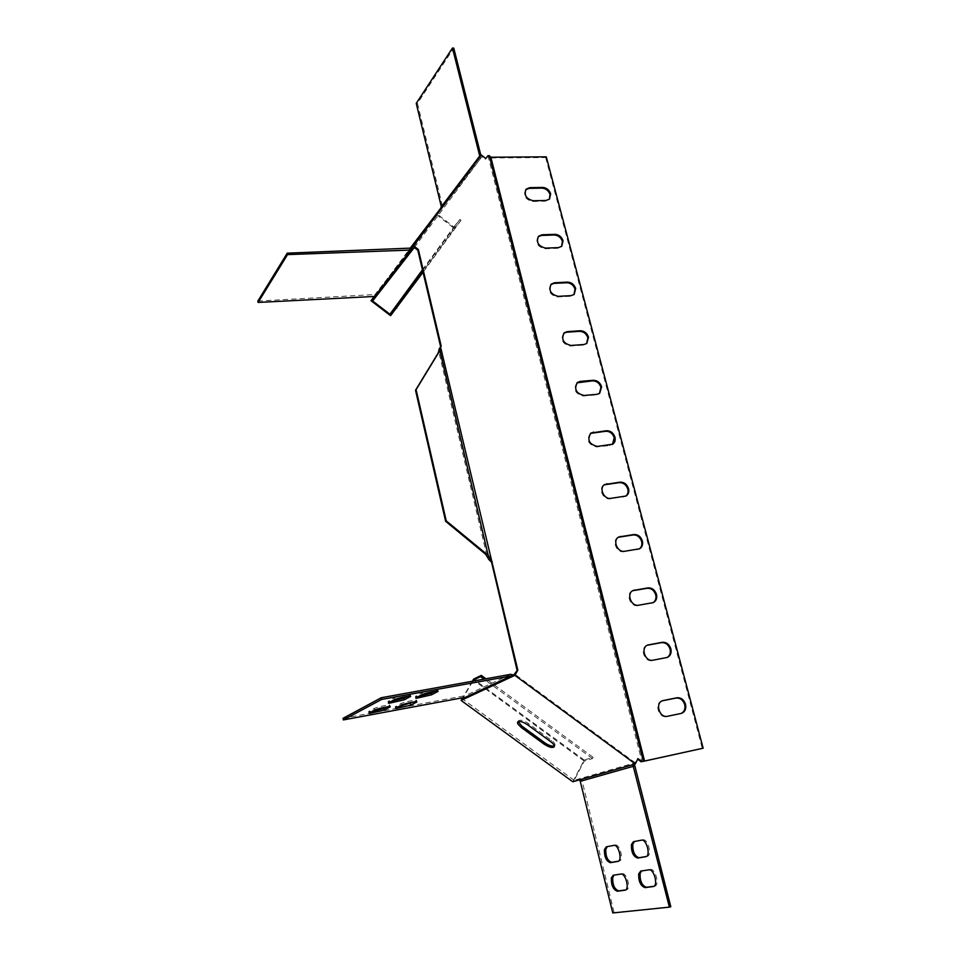 <?xml version="1.0" encoding="UTF-8"?>
<svg xmlns="http://www.w3.org/2000/svg" width="961" height="961" viewBox="0 0 961 961"><rect width="100%" height="100%" fill="white"/><g stroke="black" fill="none" stroke-linecap="round" stroke-linejoin="round"><path stroke-width="0.72" stroke-dasharray="4.8 3.6" d="M398.479 706.659L395.187 706.755L401.205 703.5C403.74 702.083 416.642 699.404 416.581 700.305L413.59 701.998M418.732 696.401L415.416 696.461L421.903 692.941C424.63 691.427 437.832 688.689 437.784 689.65L434.78 691.379M371.739 711.584L368.568 711.657L374.322 708.437C376.772 707.02 389.962 704.293 389.914 705.218L387.031 706.9M391.211 701.41L388.016 701.446L394.214 697.974C396.845 696.461 410.359 693.674 410.323 694.659L407.428 696.365M634.452 841.488L642.921 839.806C647.894 838.412 652.375 855.506 647.233 856.347L646.333 856.503M614.091 875.087L622.272 873.717C626.92 872.564 631.233 889.057 626.464 889.838L625.647 889.958M607.316 846.629L615.22 845.055C619.857 843.734 624.097 860.263 619.292 861.044L618.403 861.188M641.6 870.942L650.369 869.465C655.354 868.239 659.907 885.285 654.801 886.162L653.973 886.282M408.509 253.488L430.276 224.454L408.509 253.488M410.431 248.659L407.296 252.707L410.275 248.659M518.171 721.651L518.279 720.906C520.033 719.441 523.421 720.318 528.454 723.561L551.446 740.378C554.185 742.481 555.362 744.162 554.953 745.436L554.353 745.988M643.209 761.436L489.714 157.964L491.612 157.208M546.28 156.835L545.668 157.556L491.035 157.952M545.668 157.556L702.311 748.439M538.184 236.682L538.004 236.85C535.277 242.881 537.595 246.857 544.935 248.779L557.776 248.286L561.548 246.484M662.261 700.821L661.913 700.929C653.9 703.2 658.657 718.624 666.742 716.534L681.169 713.458M647.294 645.239L646.981 645.36C639.473 647.954 644.375 662.381 652.159 660.519L666.958 657.564M632.626 590.739L632.35 590.871C625.335 593.73 630.356 607.232 637.852 605.586L652.987 602.727M618.283 537.283L618.031 537.415C611.496 540.49 616.602 553.152 623.821 551.698L639.269 548.935M604.229 484.849L604.001 484.969C597.922 488.224 603.1 500.092 610.055 498.831L625.779 496.14M525.751 189.677L525.571 189.858C523.12 195.72 525.463 199.588 532.61 201.462L545.392 201.173L549.32 199.251M550.857 284.54L550.677 284.684C547.662 290.895 549.932 294.991 557.488 296.973L570.39 296.264L573.981 294.583M563.795 333.251L563.602 333.395C560.263 339.774 562.485 343.99 570.269 346.044L583.231 345.107L586.618 343.582M576.984 382.85L576.792 382.995C573.092 389.541 575.255 393.89 583.279 396.028L596.3 394.863L599.46 393.481M590.462 433.375L590.258 433.507C586.174 440.222 588.264 444.703 596.541 446.949L609.622 445.544L612.505 444.33M439.489 348.074L489.762 561.008M414.299 247.482L481.917 156.667L485.233 159.298L485.798 158.541M487.395 156.403L488.164 156.391L641.96 761.592M637.672 759.226L637.179 758.866L637.972 758.625M632.806 764.644L633.491 763.262L635.197 762.782L637.179 758.866M635.197 762.782L514.952 674.334M485.233 159.298L485.822 158.553M579.855 779.767L580.528 778.47L582.102 780.897L614.103 912.59L612.77 912.95M572.804 781.773L584.204 760.067L593.105 757.316L592.432 758.577L584.228 761.112L574.149 780.308L633.491 763.262L634.404 764.187M467.142 697.602L467.875 696.341L466.049 697.193M574.149 780.308L462.397 698.899M472.836 681.157L463.118 697.686M472.356 681.241L462.637 697.77M584.204 760.067L473.593 679.151M584.228 761.112L474.506 680.856M592.432 758.577L483.984 679.139M593.105 757.316L485.93 678.79M479.515 157.34L480.68 158.265L481.917 156.667M411.885 248.058L375.835 294.486L376.916 295.459M257.848 301.069L375.835 294.486L374.297 296.456M440.931 207.252L442.024 208.117L480.68 158.265L481.041 156.006L442.396 205.954L442.024 208.117L372.616 300.985M374.165 296.469L409.83 248.683M442.396 205.954L417.47 103.38L453.76 48.086M417.47 103.38L416.233 103.368M422.456 269.825L453.808 227.012L437.339 214.159M390.586 315.701L454.373 228.502L435.741 213.955M454.373 228.502L461.052 220.273L459.959 219.42L453.808 227.012M459.959 219.42L422.6 270.449M461.052 220.273L423.032 272.275M614.103 912.59L670.802 906.752M343.029 718.323L465.244 695.692L467.875 696.341L513.486 675.018M489.714 157.964L488.164 156.391M486.831 555.446L438.781 351.678M396.004 707.909L395.668 706.323M416.317 697.614L415.957 695.98M369.336 712.846L369 711.236M388.857 702.635L388.496 700.977M633.599 841.656L634.969 841.319M613.406 875.195L614.752 874.846M606.463 846.785L607.796 846.449M640.915 871.038L642.296 870.69M409.158 250.16L410.299 251.049M527.733 724.858L528.454 723.561M550.737 741.676L551.446 740.378M414.191 243.65L415.344 244.55M427.369 225.991L428.51 226.88M422.372 232.682L423.393 233.475M374.61 295.111L410.635 248.647M582.102 780.897L635.197 765.857M653.66 886.438L654.561 886.198M648.975 869.825L650.369 869.465M618.091 861.344L619.16 861.068M613.875 845.38L615.22 845.055M625.335 890.126L626.248 889.886M620.914 874.066L622.272 873.717M646.008 856.647L647.077 856.383M641.54 840.154L642.921 839.806M510.687 674.31L465.244 695.692M409.999 696.148L409.782 695.151M394.575 699.644L394.214 697.974M374.658 710.059L374.322 708.437M389.649 706.683L389.433 705.662M437.399 691.139L437.195 690.166M422.263 694.599L421.903 692.941M401.554 705.098L401.205 703.5M416.269 701.746L416.053 700.761M488.464 156.703L489.81 156.162M557.776 248.286L558.425 247.626M544.935 248.779L545.572 248.118M680.136 713.783L680.953 713.506M666.742 716.534L667.559 716.269M665.48 658.057L666.285 657.732M652.159 660.519L652.951 660.195M651.126 603.4L651.894 603.027M637.852 605.586L638.621 605.214M637.023 549.776L637.78 549.368M623.821 551.698L624.566 551.278M623.196 497.173L623.929 496.705M610.055 498.831L610.776 498.363M545.392 201.173L546.016 200.477M532.61 201.462L533.235 200.753M570.39 296.264L571.05 295.64M557.488 296.973L558.137 296.348M583.231 345.107L583.904 344.531M570.269 346.044L570.942 345.455M596.3 394.863L596.997 394.31M583.279 396.028L583.976 395.476M609.622 445.544L610.343 445.039M596.541 446.949L597.249 446.445M395.512 708.305L395.187 706.755M415.765 698.058L415.416 696.461M368.892 713.218L368.568 711.657M388.352 703.056L388.016 701.446M633.503 841.68L634.873 841.331M613.238 875.231L614.584 874.882M606.367 846.809L607.712 846.473M640.735 871.074L642.116 870.726M517.607 722.119L518.279 720.906M554.257 746.733L554.953 745.436M407.296 252.707L408.449 253.596M429.147 223.565L430.276 224.454M375.763 294.571L411.849 248.106M653.408 886.522L654.801 886.162M617.947 861.38L619.292 861.044M625.106 890.198L626.464 889.838M645.84 856.695L647.233 856.347M410.683 696.317L410.323 694.659M390.262 706.828L389.914 705.218M438.144 691.307L437.784 689.65M416.93 701.902L416.581 700.305M561.104 246.977L561.741 246.316M680.712 713.627L681.541 713.35M661.913 700.929L662.597 700.689M666.49 657.768L667.282 657.444M646.981 645.36L647.582 645.095M652.507 602.979L653.288 602.607M638.777 549.224L639.533 548.803M625.287 496.465L626.019 496.008M548.887 199.768L549.512 199.071M573.513 295.051L574.173 294.426M586.138 344.014L586.823 343.425M598.967 393.89L599.664 393.337M612.013 444.703L612.734 444.186"/><path stroke-width="1.44" d="M614.956 437.195C613.43 432.918 610.631 430.768 606.583 430.732L590.955 432.991C586.871 439.718 588.973 444.198 597.249 446.445L612.734 444.186C614.896 442.589 615.641 440.258 614.956 437.195M612.505 444.33L614.235 437.699C612.71 433.435 609.923 431.285 605.874 431.249L590.462 433.375M601.622 386.73C600.108 382.526 597.346 380.376 593.309 380.28L580.3 381.373L577.477 382.43C573.777 388.989 575.939 393.337 583.976 395.476L596.997 394.31L599.664 393.337L601.622 386.73M599.46 393.481L600.925 387.283C599.412 383.079 596.649 380.928 592.625 380.844L576.984 382.85M588.528 337.179C587.039 333.047 584.3 330.896 580.288 330.752L567.326 331.617L564.263 332.794C560.924 339.173 563.146 343.401 570.942 345.455L583.904 344.531L586.823 343.425L588.528 337.179M586.618 343.582L587.844 337.767C586.366 333.635 583.615 331.497 579.615 331.341L566.666 332.218L563.795 333.251M575.675 288.528C574.21 284.456 571.483 282.318 567.495 282.114L554.605 282.75L551.326 284.048C548.299 290.258 550.569 294.354 558.137 296.348L571.05 295.64L574.173 294.426L575.675 288.528M573.981 294.583L575.014 289.153C573.549 285.093 570.822 282.954 566.834 282.738L553.956 283.387L550.857 284.54M550.653 193.822C549.224 189.882 546.545 187.755 542.593 187.419L529.823 187.647L526.184 189.149C523.733 195.011 526.075 198.879 533.235 200.753L546.016 200.477L549.512 199.071L550.653 193.822M549.32 199.251L550.016 194.518C548.599 190.59 545.92 188.452 541.968 188.128L529.211 188.356L525.751 189.677M628.542 488.608C626.992 484.26 624.169 482.098 620.097 482.146L604.721 484.5C598.643 487.756 603.82 499.636 610.776 498.363L626.019 496.008C628.422 494.386 629.263 491.924 628.542 488.608M625.779 496.14C627.809 494.447 628.482 492.092 627.809 489.077C626.248 484.728 623.437 482.578 619.377 482.614L604.229 484.849M642.38 540.995C640.807 536.574 637.972 534.412 633.876 534.52L618.776 536.983C612.229 540.07 617.346 552.731 624.566 551.278L639.533 548.803C642.188 547.169 643.137 544.575 642.38 540.995M639.269 548.935C641.564 547.205 642.344 544.707 641.624 541.415C640.05 536.995 637.215 534.833 633.131 534.953L618.283 537.283M656.495 594.391C654.885 589.874 652.026 587.712 647.918 587.892L633.119 590.486C626.091 593.345 631.125 606.859 638.621 605.214L653.288 602.607C656.207 600.985 657.276 598.247 656.495 594.391M652.987 602.727C655.57 600.997 656.471 598.343 655.714 594.763C654.117 590.258 651.258 588.096 647.149 588.276L632.626 590.739M670.874 648.807C669.24 644.218 666.357 642.056 662.225 642.308L647.762 645.023C640.242 647.618 645.155 662.057 652.951 660.195L667.282 657.444C670.49 655.858 671.691 652.975 670.874 648.807M666.958 657.564C669.829 655.834 670.874 653.024 670.069 649.131C668.448 644.555 665.565 642.392 661.432 642.645L647.294 645.239M685.529 704.281C683.872 699.62 680.977 697.446 676.82 697.782L662.706 700.653C654.693 702.923 659.462 718.36 667.559 716.269L681.541 713.35C685.049 711.813 686.382 708.786 685.529 704.281M681.169 713.458C684.364 711.765 685.541 708.798 684.712 704.557C683.055 699.896 680.16 697.734 676.003 698.07L662.261 700.821M563.05 240.755C561.608 236.742 558.906 234.616 554.929 234.34L542.1 234.772L538.628 236.178C535.902 242.208 538.22 246.196 545.572 248.118L558.425 247.626L561.741 246.316L563.05 240.755M561.548 246.484L562.401 241.415C560.96 237.415 558.257 235.289 554.293 235.013L541.463 235.445L538.184 236.682M396.232 708.485L395.524 708.341L396.004 707.909L401.554 705.098C404.088 703.692 416.99 701.013 416.93 701.902L410.743 705.182L396.232 708.485M416.461 698.263L415.777 698.094L416.317 697.614L422.263 694.599C424.99 693.097 438.204 690.358 438.144 691.307L431.477 694.839L416.461 698.263M369.673 713.41L369.336 712.846L374.658 710.059C377.108 708.641 390.31 705.915 390.262 706.828L384.328 710.071L369.673 713.41M389.121 703.272L388.364 703.104L388.857 702.635L394.575 699.644C397.205 698.142 410.731 695.344 410.683 696.317L404.293 699.812L389.121 703.272M646.333 856.503L639.065 857.729C634.668 856.239 632.578 851.746 632.794 844.226L634.452 841.488M631.425 844.575L633.503 841.68L641.54 840.154C646.501 838.749 650.981 855.867 645.84 856.695L637.684 858.077C633.287 856.587 631.209 852.083 631.425 844.575M625.647 889.958L618.668 890.871C614.499 889.261 612.505 884.829 612.698 877.585L614.091 875.087M611.352 877.922L613.238 875.231L620.914 874.066C625.563 872.912 629.863 889.418 625.106 890.198L617.322 891.219C613.154 889.61 611.16 885.177 611.352 877.922M618.403 861.188L611.689 862.317C607.568 860.864 605.598 856.503 605.778 849.26L607.316 846.629M604.433 849.584L606.367 846.809L613.875 845.38C618.5 844.07 622.728 860.612 617.947 861.38L610.343 862.666C606.235 861.2 604.265 856.84 604.433 849.584M653.973 886.282L646.441 887.255C641.972 885.61 639.858 881.033 640.086 873.525L641.6 870.942M638.705 873.885L640.735 871.074L648.975 869.825C653.96 868.612 658.501 885.658 653.408 886.522L645.059 887.628C640.603 885.982 638.488 881.393 638.705 873.885M554.353 745.988C551.974 746.565 548.743 745.496 544.671 742.757L521.883 726.108L518.171 721.651M517.751 723.849L517.559 722.204C519.312 720.726 522.7 721.615 527.733 724.858L550.737 741.676C553.476 743.778 554.653 745.472 554.257 746.733C552.467 748.211 549.031 747.31 543.962 744.042L521.162 727.405L517.751 723.849M441.219 346.164L418.359 249.5L417.819 250.196L440.643 346.777L439.165 348.903L440.582 348.399L440.643 346.777M703.152 748.199L644.579 761.088L490.843 157.22L546.28 156.835L703.152 748.199L641.131 761.785L641.936 761.544L637.972 758.625L635.305 763.923L514.868 675.355L517.835 670.177L440.655 347.414M641.936 761.544L643.329 761.244L489.293 155.646L487.972 155.658L485.822 158.553L481.329 154.997L413.614 245.824L418.359 249.5M514.868 675.355L512.718 676.352L517.138 670.502L491.527 562.089L488.873 559.554L490.362 559.11L491.011 560.491M413.614 245.824L411.921 248.01L413.146 248.959L414.299 247.482L417.819 250.196M485.798 158.541L487.972 155.658M641.131 761.785L637.672 759.226M492.176 561.656L491.527 562.089M517.835 670.177L517.138 670.502M513.486 675.018L510.687 674.31L381.277 697.722L381.637 699.428L343.353 719.921L465.592 697.218L467.142 697.602L461.076 700.425L572.804 781.773L579.855 779.767L612.77 912.95L669.397 907.136L632.806 764.644L635.305 763.923M466.049 697.193L462.397 698.899L463.118 697.686M462.637 697.77L461.076 700.425M472.356 681.241L473.593 679.151L481.269 675.391L480.548 676.628L473.461 680.088L474.506 680.856M472.836 681.157L473.461 680.088M483.984 679.139L480.548 676.628M485.93 678.79L481.269 675.391M409.83 248.683L481.329 154.997M413.074 249.055L376.988 295.375L374.91 296.432L410.96 250.04L413.146 248.959M374.297 296.456L371.006 300.709L374.165 296.469M376.916 295.459L372.616 300.985L389.938 314.235L422.456 269.825M410.275 248.659L429.147 223.565L410.431 248.659M410.96 250.04L287.531 254.617L287.231 253.163L411.885 248.058M287.231 253.163L257.848 301.069L258.125 302.439L374.91 296.432M287.531 254.617L258.125 302.439M479.515 157.34L479.731 156.018L440.931 207.252M441.147 205.99L416.233 103.368L452.463 48.05L479.731 156.018M480.92 155.526L453.76 48.086L452.463 48.05M423.032 272.275L390.586 315.701L371.006 300.709M422.6 270.449L389.938 314.235M396.845 308.097L395.692 307.208M669.397 907.136L670.802 906.752L634.404 764.187M467.142 697.602L512.718 676.352L511.072 675.943L381.637 699.428M381.277 697.722L343.029 718.323L343.353 719.921M407.428 696.365L403.932 698.167L391.211 701.41M387.031 706.9L383.992 708.473L371.739 711.584M434.78 691.379L431.117 693.217L418.732 696.401M413.59 701.998L398.479 706.659M490.843 157.22L489.293 155.646M645.396 760.908L643.329 761.244M440.582 348.399L439.946 351.029L488.08 554.929L490.362 559.11M440.27 350.188L438.853 350.693L439.165 348.903M488.873 559.554L485.653 554.281L488.08 554.929M438.853 350.693L438.216 352.939L439.946 351.029M487.467 556.839L488.957 556.383M438.793 352.327L416.077 389.673L446.24 520.85L445.628 521.318L415.512 390.262L438.216 352.939M446.24 520.85L486.302 553.848M485.653 554.281L445.628 521.318M605.874 431.249L606.583 430.732M592.625 380.844L593.309 380.28M579.615 331.341L580.288 330.752M566.834 282.738L567.495 282.114M541.968 188.128L542.593 187.419M619.377 482.614L620.097 482.146M633.131 534.953L633.876 534.52M647.149 588.276L647.918 587.892M661.432 642.645L662.225 642.308M676.003 698.07L676.82 697.782M554.293 235.013L554.929 234.34M521.162 727.405L521.883 726.108M543.962 744.042L544.671 742.757M632.806 764.644L579.855 779.767M580.78 781.185L633.804 766.157M645.059 887.628L646.441 887.255M610.343 862.666L611.689 862.317M617.322 891.219L618.668 890.871M637.684 858.077L639.065 857.729M511.072 675.943L465.592 697.218M404.293 699.812L403.932 698.167M410.143 696.809L409.999 696.148M384.328 710.071L383.992 708.473M431.477 694.839L431.117 693.217M437.555 691.812L437.399 691.139M416.401 702.359L416.269 701.746M410.743 705.182L410.407 703.596M642.2 761.568L643.75 761.184M541.463 235.445L542.1 234.772M662.634 700.737L663.438 700.461M648.122 645.035L648.903 644.699M633.9 590.39L634.656 590.006M619.941 536.791L620.674 536.358M606.247 484.2L606.968 483.731M529.211 188.356L529.823 187.647M553.956 283.387L554.605 282.75M566.666 332.218L567.326 331.617M579.615 381.937L580.3 381.373M592.805 432.594L593.502 432.078M376.868 295.52L413.014 249.127"/></g></svg>
